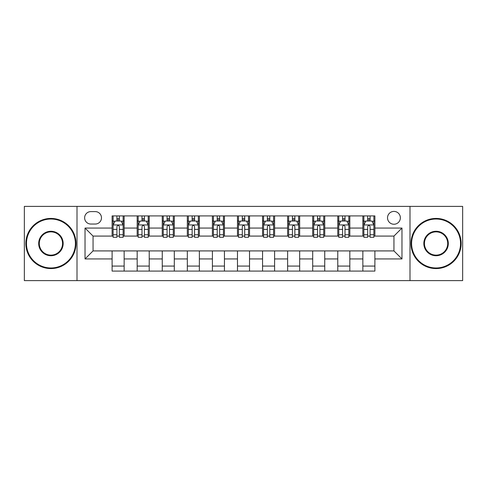 <?xml version="1.0" encoding="UTF-8"?>
<svg xmlns="http://www.w3.org/2000/svg" width="487" height="487" viewBox="0 0 487 487"><rect width="100%" height="100%" fill="white"/><g stroke="black" fill="none" stroke-linecap="round" stroke-linejoin="round"><path stroke-width="0.73" d="M393.946 211.407A6.416 6.416 0 0 0 387.524 217.823A6.416 6.416 0 0 0 393.946 224.245A6.416 6.416 0 0 0 400.363 217.823A6.416 6.416 0 0 0 393.946 211.407M409.993 280.609L462.65 280.609L462.65 206.391L409.993 206.391L409.993 280.609L77.007 280.609L77.007 206.391L24.35 206.391L24.35 280.609L77.007 280.609M90.85 224.044L95.263 224.044A6.221 6.221 0 0 0 101.479 217.823A6.221 6.221 0 0 0 95.263 211.608L90.85 211.608A6.221 6.221 0 0 0 84.628 217.823A6.221 6.221 0 0 0 90.85 224.044M409.993 206.391L77.007 206.391M112.107 258.944L85.03 258.944L85.03 228.056L112.107 228.056L112.107 236.079L93.054 236.079L93.054 250.921L112.107 250.921L112.107 271.082L374.893 271.082L374.893 250.921L393.946 250.921L393.946 236.079L374.893 236.079L374.893 228.056L401.97 228.056L401.97 258.944L374.893 258.944M374.893 228.056L374.893 215.918L112.107 215.918L112.107 228.056M362.852 215.918L362.852 236.079L363.856 236.079M367.667 236.079L370.077 236.079M373.888 236.079L374.893 236.079M362.852 236.079L348.814 236.079M337.777 215.918L337.777 236.079L338.782 236.079M342.592 236.079L345.003 236.079M337.777 236.079L323.739 236.079M312.703 215.918L312.703 236.079L313.707 236.079M317.518 236.079L319.929 236.079M312.703 236.079L298.665 236.079M287.628 215.918L287.628 236.079L288.633 236.079M292.443 236.079L294.854 236.079M287.628 236.079L273.591 236.079M262.554 215.918L262.554 236.079L263.558 236.079M267.369 236.079L269.78 236.079M262.554 236.079L248.516 236.079M237.479 215.918L237.479 236.079L238.484 236.079M242.295 236.079L244.705 236.079M237.479 236.079L223.442 236.079M212.405 215.918L212.405 236.079L213.409 236.079M217.22 236.079L219.631 236.079M212.405 236.079L198.367 236.079M187.331 215.918L187.331 236.079L188.335 236.079M192.146 236.079L194.557 236.079M187.331 236.079L173.293 236.079M162.256 215.918L162.256 236.079L163.261 236.079M167.071 236.079L169.482 236.079M162.256 236.079L148.218 236.079M137.182 215.918L137.182 236.079L138.186 236.079M141.997 236.079L144.408 236.079M137.182 236.079L123.144 236.079M112.107 236.079L113.112 236.079M116.923 236.079L119.333 236.079M112.107 250.921L124.148 250.921L124.148 271.082M374.893 250.921L124.148 250.921M124.148 215.918L124.148 236.079M112.107 220.934L113.112 220.934M116.923 220.934L119.333 220.934M123.144 220.934L124.148 220.934M112.107 266.066L124.148 266.066M137.182 250.921L137.182 271.082M149.223 215.918L149.223 236.079M137.182 220.934L138.186 220.934M141.997 220.934L144.408 220.934M148.218 220.934L149.223 220.934M149.223 250.921L149.223 271.082M137.182 266.066L149.223 266.066M162.256 250.921L162.256 271.082M174.297 250.921L174.297 271.082M162.256 266.066L174.297 266.066M174.297 215.918L174.297 236.079M162.256 220.934L163.261 220.934M167.071 220.934L169.482 220.934M173.293 220.934L174.297 220.934M187.331 250.921L187.331 271.082M199.372 250.921L199.372 271.082M187.331 266.066L199.372 266.066M199.372 215.918L199.372 236.079M187.331 220.934L188.335 220.934M192.146 220.934L194.557 220.934M198.367 220.934L199.372 220.934M212.405 250.921L212.405 271.082M224.446 250.921L224.446 271.082M212.405 266.066L224.446 266.066M224.446 215.918L224.446 236.079M212.405 220.934L213.409 220.934M217.22 220.934L219.631 220.934M223.442 220.934L224.446 220.934M237.479 250.921L237.479 271.082M249.521 250.921L249.521 271.082M237.479 266.066L249.521 266.066M249.521 215.918L249.521 236.079M237.479 220.934L238.484 220.934M242.295 220.934L244.705 220.934M248.516 220.934L249.521 220.934M262.554 250.921L262.554 271.082M274.595 250.921L274.595 271.082M262.554 266.066L274.595 266.066M274.595 215.918L274.595 236.079M262.554 220.934L263.558 220.934M267.369 220.934L269.78 220.934M273.591 220.934L274.595 220.934M287.628 250.921L287.628 271.082M299.669 250.921L299.669 271.082M287.628 266.066L299.669 266.066M299.669 215.918L299.669 236.079M287.628 220.934L288.633 220.934M292.443 220.934L294.854 220.934M298.665 220.934L299.669 220.934M312.703 250.921L312.703 271.082M324.744 250.921L324.744 271.082M312.703 266.066L324.744 266.066M324.744 215.918L324.744 236.079M312.703 220.934L313.707 220.934M317.518 220.934L319.929 220.934M323.739 220.934L324.744 220.934M337.777 250.921L337.777 271.082M349.818 250.921L349.818 271.082M337.777 266.066L349.818 266.066M349.818 215.918L349.818 236.079M337.777 220.934L338.782 220.934M342.592 220.934L345.003 220.934M348.814 220.934L349.818 220.934M362.852 250.921L362.852 271.082M362.852 266.066L374.893 266.066M362.852 220.934L363.856 220.934M367.667 220.934L370.077 220.934M373.888 220.934L374.893 220.934M93.054 236.079L85.03 228.056M93.054 250.921L85.03 258.944M401.97 228.056L393.946 236.079M401.97 258.944L393.946 250.921M119.333 218.523L116.923 218.523M123.144 234.764L119.333 234.764L119.333 237.279L123.144 237.279L123.144 225.043L121.135 221.031L115.121 221.031L113.112 225.043L113.112 237.279L116.923 237.279L116.923 234.764L113.112 234.764M113.112 225.043L113.112 215.918M123.144 225.043L123.144 215.918M116.923 221.031L116.923 215.918M119.333 215.918L119.333 221.031M119.333 234.764L119.333 226.552C118.53 225.006 117.726 225.006 116.923 226.552L116.923 234.764M144.408 218.523L141.997 218.523M148.218 234.764L144.408 234.764L144.408 237.279L148.218 237.279L148.218 225.043L146.21 221.031L140.195 221.031L138.186 225.043L138.186 237.279L141.997 237.279L141.997 234.764L138.186 234.764M138.186 225.043L138.186 215.918M148.218 225.043L148.218 215.918M141.997 221.031L141.997 215.918M144.408 215.918L144.408 221.031M144.408 234.764L144.408 226.552C143.604 225.006 142.801 225.006 141.997 226.552L141.997 234.764M169.482 218.523L167.071 218.523M173.293 234.764L169.482 234.764L169.482 237.279L173.293 237.279L173.293 225.043L171.284 221.031L165.27 221.031L163.261 225.043L163.261 237.279L167.071 237.279L167.071 234.764L163.261 234.764M163.261 225.043L163.261 215.918M173.293 225.043L173.293 215.918M167.071 221.031L167.071 215.918M169.482 215.918L169.482 221.031M169.482 234.764L169.482 226.552C168.679 225.006 167.875 225.006 167.071 226.552L167.071 234.764M194.557 218.523L192.146 218.523M198.367 234.764L194.557 234.764L194.557 237.279L198.367 237.279L198.367 225.043L196.358 221.031L190.344 221.031L188.335 225.043L188.335 237.279L192.146 237.279L192.146 234.764L188.335 234.764M188.335 225.043L188.335 215.918M198.367 225.043L198.367 215.918M192.146 221.031L192.146 215.918M194.557 215.918L194.557 221.031M194.557 234.764L194.557 226.552C193.753 225.006 192.949 225.006 192.146 226.552L192.146 234.764M219.631 218.523L217.22 218.523M223.442 234.764L219.631 234.764L219.631 237.279L223.442 237.279L223.442 225.043L221.433 221.031L215.418 221.031L213.409 225.043L213.409 237.279L217.22 237.279L217.22 234.764L213.409 234.764M213.409 225.043L213.409 215.918M223.442 225.043L223.442 215.918M217.22 221.031L217.22 215.918M219.631 215.918L219.631 221.031M219.631 234.764L219.631 226.552C218.827 225.006 218.024 225.006 217.22 226.552L217.22 234.764M50.928 219.028A24.472 24.472 0 0 0 26.456 243.5A24.472 24.472 0 0 0 50.928 267.972A24.472 24.472 0 0 0 75.4 243.5A24.472 24.472 0 0 0 50.928 219.028M50.928 268.574A25.074 25.074 0 0 1 25.854 243.5A25.074 25.074 0 0 1 50.928 218.426A25.074 25.074 0 0 1 76.002 243.5A25.074 25.074 0 0 1 50.928 268.574M50.928 231.264A12.236 12.236 0 0 1 63.164 243.5A12.236 12.236 0 0 1 50.928 255.736A12.236 12.236 0 0 1 38.692 243.5A12.236 12.236 0 0 1 50.928 231.264M50.928 255.133A11.633 11.633 0 0 0 62.561 243.5A11.633 11.633 0 0 0 50.928 231.867A11.633 11.633 0 0 0 39.295 243.5A11.633 11.633 0 0 0 50.928 255.133M436.072 219.028A24.472 24.472 0 0 0 411.6 243.5A24.472 24.472 0 0 0 436.072 267.972A24.472 24.472 0 0 0 460.544 243.5A24.472 24.472 0 0 0 436.072 219.028M436.072 268.574A25.074 25.074 0 0 1 410.998 243.5A25.074 25.074 0 0 1 436.072 218.426A25.074 25.074 0 0 1 461.146 243.5A25.074 25.074 0 0 1 436.072 268.574M436.072 231.264A12.236 12.236 0 0 1 448.308 243.5A12.236 12.236 0 0 1 436.072 255.736A12.236 12.236 0 0 1 423.836 243.5A12.236 12.236 0 0 1 436.072 231.264M436.072 255.133A11.633 11.633 0 0 0 447.705 243.5A11.633 11.633 0 0 0 436.072 231.867A11.633 11.633 0 0 0 424.439 243.5A11.633 11.633 0 0 0 436.072 255.133M244.705 218.523L242.295 218.523M248.516 234.764L244.705 234.764L244.705 237.279L248.516 237.279L248.516 225.043L246.507 221.031L240.493 221.031L238.484 225.043L238.484 237.279L242.295 237.279L242.295 234.764L238.484 234.764M238.484 225.043L238.484 215.918M248.516 225.043L248.516 215.918M242.295 221.031L242.295 215.918M244.705 215.918L244.705 221.031M244.705 234.764L244.705 226.552C243.902 225.006 243.098 225.006 242.295 226.552L242.295 234.764M269.78 218.523L267.369 218.523M273.591 234.764L269.78 234.764L269.78 237.279L273.591 237.279L273.591 225.043L271.582 221.031L265.567 221.031L263.558 225.043L263.558 237.279L267.369 237.279L267.369 234.764L263.558 234.764M263.558 225.043L263.558 215.918M273.591 225.043L273.591 215.918M267.369 221.031L267.369 215.918M269.78 215.918L269.78 221.031M269.78 234.764L269.78 226.552C268.976 225.006 268.173 225.006 267.369 226.552L267.369 234.764M294.854 218.523L292.443 218.523M298.665 234.764L294.854 234.764L294.854 237.279L298.665 237.279L298.665 225.043L296.656 221.031L290.642 221.031L288.633 225.043L288.633 237.279L292.443 237.279L292.443 234.764L288.633 234.764M288.633 225.043L288.633 215.918M298.665 225.043L298.665 215.918M292.443 221.031L292.443 215.918M294.854 215.918L294.854 221.031M294.854 234.764L294.854 226.552C294.051 225.006 293.247 225.006 292.443 226.552L292.443 234.764M319.929 218.523L317.518 218.523M323.739 234.764L319.929 234.764L319.929 237.279L323.739 237.279L323.739 225.043L321.73 221.031L315.716 221.031L313.707 225.043L313.707 237.279L317.518 237.279L317.518 234.764L313.707 234.764M313.707 225.043L313.707 215.918M323.739 225.043L323.739 215.918M317.518 221.031L317.518 215.918M319.929 215.918L319.929 221.031M319.929 234.764L319.929 226.552C319.125 225.006 318.321 225.006 317.518 226.552L317.518 234.764M345.003 218.523L342.592 218.523M348.814 234.764L345.003 234.764L345.003 237.279L348.814 237.279L348.814 225.043L346.805 221.031L340.79 221.031L338.782 225.043L338.782 237.279L342.592 237.279L342.592 234.764L338.782 234.764M338.782 225.043L338.782 215.918M348.814 225.043L348.814 215.918M342.592 221.031L342.592 215.918M345.003 215.918L345.003 221.031M345.003 234.764L345.003 226.552C344.199 225.006 343.396 225.006 342.592 226.552L342.592 234.764M370.077 218.523L367.667 218.523M373.888 234.764L370.077 234.764L370.077 237.279L373.888 237.279L373.888 225.043L371.879 221.031L365.865 221.031L363.856 225.043L363.856 237.279L367.667 237.279L367.667 234.764L363.856 234.764M363.856 225.043L363.856 215.918M373.888 225.043L373.888 215.918M367.667 221.031L367.667 215.918M370.077 215.918L370.077 221.031M370.077 234.764L370.077 226.552C369.274 225.006 368.47 225.006 367.667 226.552L367.667 234.764M137.182 258.944L124.148 258.944M137.182 228.056L124.148 228.056M162.256 228.056L149.223 228.056M162.256 258.944L149.223 258.944M187.331 228.056L174.297 228.056M187.331 258.944L174.297 258.944M212.405 228.056L199.372 228.056M212.405 258.944L199.372 258.944M237.479 228.056L224.446 228.056M237.479 258.944L224.446 258.944M262.554 228.056L249.521 228.056M262.554 258.944L249.521 258.944M287.628 228.056L274.595 228.056M287.628 258.944L274.595 258.944M312.703 228.056L299.669 228.056M312.703 258.944L299.669 258.944M337.777 228.056L324.744 228.056M337.777 258.944L324.744 258.944M362.852 228.056L349.818 228.056M362.852 258.944L349.818 258.944M123.095 224.945L113.161 224.945M113.112 221.275L114.999 221.275M121.257 221.275L123.144 221.275M116.923 229.389L113.112 229.389M123.144 229.389L119.333 229.389M119.333 219.801L116.923 219.801M148.17 224.945L138.235 224.945M138.186 221.275L140.073 221.275M146.331 221.275L148.218 221.275M141.997 229.389L138.186 229.389M148.218 229.389L144.408 229.389M144.408 219.801L141.997 219.801M173.244 224.945L163.309 224.945M163.261 221.275L165.148 221.275M171.406 221.275L173.293 221.275M167.071 229.389L163.261 229.389M173.293 229.389L169.482 229.389M169.482 219.801L167.071 219.801M198.319 224.945L188.384 224.945M188.335 221.275L190.222 221.275M196.48 221.275L198.367 221.275M192.146 229.389L188.335 229.389M198.367 229.389L194.557 229.389M194.557 219.801L192.146 219.801M223.393 224.945L213.458 224.945M213.409 221.275L215.297 221.275M221.555 221.275L223.442 221.275M217.22 229.389L213.409 229.389M223.442 229.389L219.631 229.389M219.631 219.801L217.22 219.801M248.467 224.945L238.533 224.945M238.484 221.275L240.371 221.275M246.629 221.275L248.516 221.275M242.295 229.389L238.484 229.389M248.516 229.389L244.705 229.389M244.705 219.801L242.295 219.801M273.542 224.945L263.607 224.945M263.558 221.275L265.445 221.275M271.703 221.275L273.591 221.275M267.369 229.389L263.558 229.389M273.591 229.389L269.78 229.389M269.78 219.801L267.369 219.801M298.616 224.945L288.681 224.945M288.633 221.275L290.52 221.275M296.778 221.275L298.665 221.275M292.443 229.389L288.633 229.389M298.665 229.389L294.854 229.389M294.854 219.801L292.443 219.801M323.691 224.945L313.756 224.945M313.707 221.275L315.594 221.275M321.852 221.275L323.739 221.275M317.518 229.389L313.707 229.389M323.739 229.389L319.929 229.389M319.929 219.801L317.518 219.801M348.765 224.945L338.83 224.945M338.782 221.275L340.669 221.275M346.927 221.275L348.814 221.275M342.592 229.389L338.782 229.389M348.814 229.389L345.003 229.389M345.003 219.801L342.592 219.801M373.839 224.945L363.905 224.945M363.856 221.275L365.743 221.275M372.001 221.275L373.888 221.275M367.667 229.389L363.856 229.389M373.888 229.389L370.077 229.389M370.077 219.801L367.667 219.801"/></g></svg>

